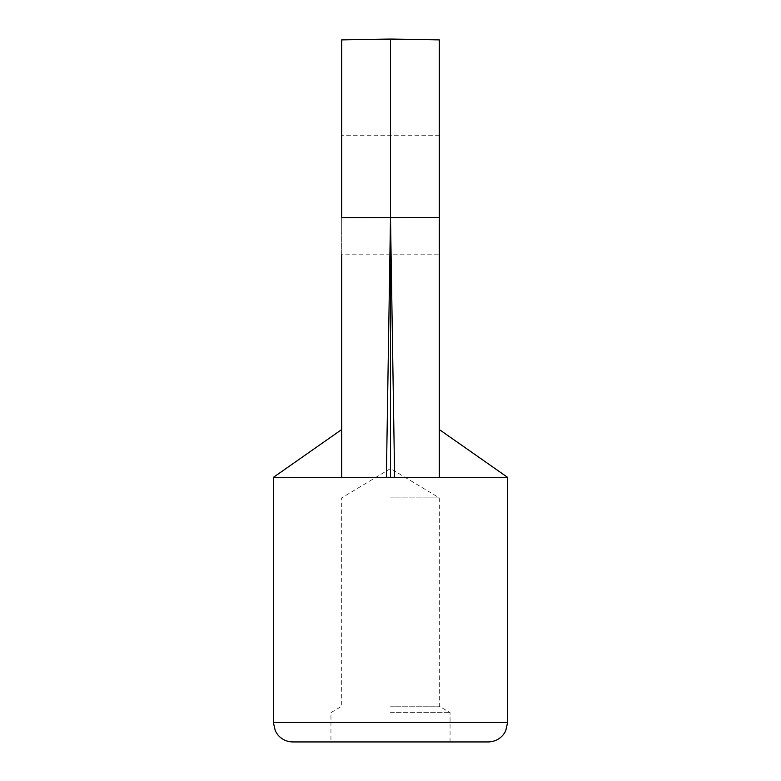 <?xml version="1.0" encoding="UTF-8"?>
<svg xmlns="http://www.w3.org/2000/svg" width="781" height="781" viewBox="0 0 781 781"><rect width="100%" height="100%" fill="white"/><g stroke="black" fill="none" stroke-linecap="round" stroke-linejoin="round"><path stroke-width="0.59" stroke-dasharray="3.9 2.93" d="M439.312 254.801L439.312 135.699L439.312 254.801L341.688 254.801L341.688 39.899M273.35 477.396L341.688 477.396L341.688 429.55L341.688 477.396L386.37 477.396A16.772 16.596 -173 0 1 390.5 477.396L390.5 217.528L341.688 217.645L341.688 476.605M390.5 477.396A16.772 16.596 -7 0 1 394.63 477.396L439.312 477.396L439.312 429.55L439.312 477.396L439.312 429.55L439.312 477.396L507.65 477.396M292.875 741.95L488.125 741.95M390.5 741.95L450.051 741.95L390.5 741.95M439.312 477.396L439.312 39.899M394.63 477.396L390.5 217.528L390.5 39.05M439.312 217.411L390.5 217.528L386.37 477.396M390.5 712.662L450.051 712.662L390.5 712.662M390.5 706.209L439.312 706.209L390.5 706.209M390.5 497.887L439.312 497.887L390.5 497.887M341.688 217.411L390.5 217.528M507.65 722.425L273.35 722.425M439.312 135.699L341.688 135.699M450.051 741.95L450.051 712.662L439.312 706.209L439.312 497.887L390.5 468.561L341.688 497.887L341.688 706.209L330.949 712.662L330.949 741.95"/><path stroke-width="1.17" d="M439.312 429.55L507.65 477.396L394.63 477.396A16.772 16.596 173 0 0 390.5 477.396A16.772 16.596 7 0 0 386.37 477.396L341.688 477.396L341.688 254.801M439.312 477.396L439.312 39.899L390.5 39.05L341.688 39.899L341.688 217.645L390.5 217.528L394.63 477.396M341.688 477.396L273.35 477.396L273.35 722.425L507.65 722.425L505.658 731.016L503.462 734.511C499.479 739.334 494.373 741.813 488.125 741.95L292.875 741.95C286.627 741.813 281.521 739.334 277.538 734.511L275.342 731.016L273.35 722.425M390.5 39.05L390.5 477.396M439.312 217.411L390.5 217.528L386.37 477.396M341.688 217.411L390.5 217.528M507.65 477.396L507.65 722.425M341.688 429.55L273.35 477.396"/></g></svg>
